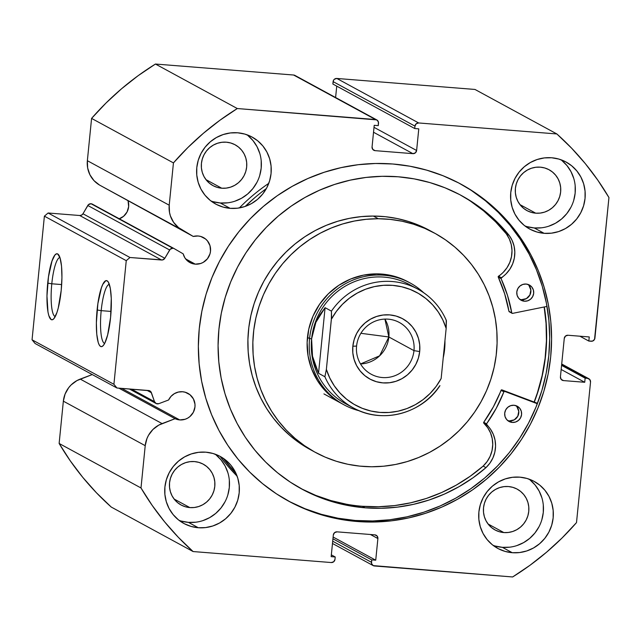 <?xml version="1.0" encoding="UTF-8"?>
<svg xmlns="http://www.w3.org/2000/svg" width="641" height="641" viewBox="0 0 641 641"><rect width="100%" height="100%" fill="white"/><g stroke="black" fill="none" stroke-linecap="round" stroke-linejoin="round"><path stroke-width="0.96" d="M376.171 535.243A3.469 3.373 -61.5 0 0 374.857 534.85L337.046 531.846A3.469 3.373 -61.5 0 0 333.32 535.011L331.165 556.644L335.219 556.973L331.341 554.866L335.219 556.973L334.979 559.377A3.469 3.373 -61.5 0 1 331.261 562.542L193.085 551.548L111.23 507.047A277.281 269.733 118.5 0 1 59.132 443.46L140.996 487.961L59.132 443.46L70.294 460.863L82.745 477.329L96.414 492.753L111.23 507.047L193.085 551.548A277.281 269.733 -61.5 0 1 140.996 487.961L145.219 445.671L63.355 401.17L59.132 443.46L63.355 401.17A25.88 25.175 118.5 0 1 80.229 379.087L162.093 423.589L80.229 379.087L92.232 374.56L76.928 380.602L71.095 384.953L68.675 387.701L65.078 394.071L63.355 401.17L145.219 445.671A25.88 25.175 -61.5 0 1 162.093 423.589L175.073 418.693L118.889 388.15L175.073 418.693A14.214 13.822 -61.5 0 0 179.72 419.919L185.121 419.27L187.645 418.156L189.92 416.57L193.374 412.243L194.968 406.939L194.976 404.167L193.414 398.926L189.984 394.744L185.201 392.244L182.533 391.755L178.302 392.076L174.336 393.67L171.003 396.386L168.599 399.984L158.824 403.67A3.469 3.373 -61.5 0 1 154.497 401.651L151.42 392.741L147.109 390.393L151.42 392.741A3.469 3.373 -61.5 0 0 148.552 390.513L116.942 387.997L113.914 384.296L32.05 339.794L35.087 343.496L32.05 339.794L44.389 216.161L126.253 260.663L44.389 216.161L32.05 339.794L113.914 384.296L126.253 260.663L129.971 257.498L48.107 212.996L44.389 216.161L48.107 212.996L79.716 215.512L161.58 260.014L79.716 215.512L48.107 212.996L129.971 257.498L161.58 260.014A3.469 3.373 -61.5 0 0 164.841 258.275L82.977 213.774L81.583 215.12L79.716 215.512A3.469 3.373 118.5 0 0 82.977 213.774L87.777 205.481L169.641 249.982L87.777 205.481A3.469 3.373 118.5 0 1 91.038 203.742L88.378 204.711L82.977 213.774L164.841 258.275L169.641 249.982A3.469 3.373 -61.5 0 1 172.894 248.243L91.038 203.742A3.469 3.373 118.5 0 1 92.432 204.183A3.469 3.373 118.5 0 0 91.038 203.742L172.894 248.243A3.469 3.373 -61.5 0 1 174.288 248.684A3.469 3.373 118.5 0 0 172.894 248.243L170.242 249.213L164.841 258.275L162.542 259.95L129.971 257.498L126.253 260.663L113.914 384.296L116.942 387.997L149.489 390.722L150.98 391.883L154.497 401.651L156.228 403.582L158.824 403.67L168.599 399.984A14.214 13.822 -61.5 0 1 194.391 409.767A14.214 13.822 -61.5 0 1 179.72 419.919L121.694 388.374L179.72 419.919L175.073 418.693L158.792 425.103L152.959 429.454L148.52 435.263L146.941 438.572L145.219 445.671L140.996 487.961L152.157 505.364L164.601 521.83L178.278 537.254L193.085 551.548L331.261 562.542L333.745 561.724L334.979 559.377L335.219 556.973L331.165 556.644L333.32 535.011L334.554 532.663L337.046 531.846L374.857 534.85L377.14 536.052L377.886 538.56L375.73 560.194L371.676 559.873L371.564 563.607L373.206 565.61L512.64 576.964L530.051 565.234L546.557 552.205L562.077 537.967L576.507 522.599L590.537 382.044L589.784 379.544L587.501 378.342L585.137 378.158L584.728 382.276L563.455 380.586L561.171 379.392L560.426 376.884L564.264 338.424L565.49 336.068L567.982 335.251L589.247 336.95L588.839 341.068L592.524 341.1L594.536 339.385L608.95 197.54L597.789 180.137L585.345 163.671L571.668 148.247L556.861 133.953L418.685 122.96L416.201 123.777L414.967 126.125L414.727 128.529L418.781 128.857L416.618 150.491L415.392 152.838L412.9 153.656L375.089 150.651L372.806 149.449L372.06 146.941L374.216 125.307L378.27 125.628L378.382 121.894L376.74 119.891L237.306 108.537L219.895 120.268L203.389 133.296L187.869 147.534L173.439 162.902L169.216 205.2L169.512 212.451L170.41 215.961L173.631 222.371L178.51 227.579L193.261 236.457A14.214 13.822 -61.5 0 1 209.944 254.004A14.214 13.822 -61.5 0 1 195.265 264.148L185.618 258.9L195.265 264.148L191.17 263.163L187.581 260.967L184.832 257.77L183.182 253.852L174.288 248.684L183.182 253.852A14.214 13.822 -61.5 0 0 195.265 264.148L200.673 263.499L203.197 262.385L207.404 258.804L209.976 253.892L210.512 251.168L210 245.695L207.452 240.888L205.529 238.973L200.753 236.473L198.077 235.984L193.261 236.457L99.587 185.089L181.451 229.59A25.88 25.175 -61.5 0 1 169.216 205.2L87.36 160.699L87.649 167.95L89.932 174.785L94.019 180.658L99.587 185.089A25.88 25.175 118.5 0 1 87.36 160.699L91.583 118.401L87.36 160.699L169.216 205.2L173.439 162.902A277.281 269.733 -61.5 0 1 237.306 108.537L155.442 64.036L138.031 75.766L121.526 88.795L106.005 103.033L91.583 118.401L173.439 162.902L91.583 118.401A277.281 269.733 118.5 0 1 155.442 64.036L293.61 75.021L155.442 64.036L237.306 108.537L375.474 119.522A3.469 3.373 -61.5 0 1 378.51 123.224L378.27 125.628L374.216 125.307L372.06 146.941A3.469 3.373 -61.5 0 0 375.089 150.651L372.741 149.369L375.089 150.651L412.9 153.656L373.527 132.246L412.9 153.656A3.469 3.373 -61.5 0 0 416.618 150.491L374.015 127.327L416.618 150.491L418.781 128.857L414.727 128.529L332.871 84.027L414.727 128.529L414.967 126.125A3.469 3.373 -61.5 0 1 418.685 122.96L336.829 78.458L334.338 79.276L333.496 80.333L332.871 84.027L333.112 81.623L414.967 126.125L333.112 81.623A3.469 3.373 118.5 0 1 336.829 78.458L474.997 89.452L336.829 78.458L418.685 122.96L556.861 133.953A277.281 269.733 -61.5 0 1 608.95 197.54L594.92 338.087A3.469 3.373 -61.5 0 1 591.202 341.252L588.839 341.068L579.889 336.205L588.839 341.068L589.247 336.95L567.982 335.251A3.469 3.373 -61.5 0 0 564.264 338.424L560.426 376.884A3.469 3.373 -61.5 0 0 563.455 380.586L561.107 379.304L563.455 380.586L584.728 382.276L561.163 369.472L584.728 382.276L585.137 378.158L561.572 365.346L585.137 378.158L587.501 378.342A3.469 3.373 -61.5 0 1 590.537 382.044L576.507 522.599A277.281 269.733 -61.5 0 1 512.64 576.964L374.472 565.979A3.469 3.373 -61.5 0 1 371.435 562.277L332.703 541.22L371.435 562.277L371.676 559.873L332.943 538.817L371.676 559.873L375.73 560.194L333.12 537.03L375.73 560.194L377.886 538.56L370.426 534.498L377.886 538.56A3.469 3.373 -61.5 0 0 376.171 535.243L376.163 535.235M119.338 218.805A14.214 13.822 118.5 0 0 128.088 201.026L128.649 206.666L127.062 211.971L123.601 216.297L118.809 218.998M109.339 284.364A29.654 6.306 -85.5 0 0 101.19 310.645L97.103 309.988A33.124 7.043 94.5 0 1 107.944 281.551A33.124 7.043 94.5 0 1 110.597 317.319L107.64 334.939L104.876 342.975L103.401 345.379L101.951 346.557L100.573 346.477L99.323 345.13L98.241 342.574L96.767 334.265L96.366 322.824L97.873 303.658L101.398 287.857L102.824 284.332L105.749 280.75L107.127 280.838L108.377 282.184L110.324 288.402L111.278 298.474L110.597 317.319A33.124 7.043 94.5 0 1 102.816 346.004A33.124 7.043 94.5 0 1 97.103 309.988L101.19 310.645A29.654 6.306 94.5 0 1 109.339 284.364M59.934 257.514A29.654 6.306 -85.5 0 0 51.793 283.787L47.706 283.138A33.124 7.043 94.5 0 1 58.539 254.701A33.124 7.043 94.5 0 1 61.191 290.469L58.235 308.081L56.905 312.6L54.004 318.521L52.554 319.707L51.176 319.619L48.844 315.717L47.979 312.055L46.969 295.974L48.476 276.8L52.001 261.007L54.894 255.078L56.352 253.9L57.73 253.98L60.062 257.882L61.536 266.191L61.937 277.633L61.191 290.469A33.124 7.043 94.5 0 1 53.419 319.146A33.124 7.043 94.5 0 1 47.706 283.138L51.793 283.787A29.654 6.306 94.5 0 1 59.934 257.514M61.672 284.572L51.793 283.787L61.672 284.572M111.069 311.43L101.19 310.645L111.069 311.43M544.329 306.959A180.401 175.498 -61.5 0 1 534.29 402.107L538.897 388.646L543.159 371.492L545.755 354.04L546.661 336.453L545.86 318.897L544.329 306.959M287.857 500.733A180.401 175.498 118.5 0 0 355.226 520.468L357.133 521.502A180.401 175.498 -61.5 0 1 288.811 501.254A180.401 175.498 -61.5 0 1 206.522 292.817A180.401 175.498 -61.5 0 1 392.813 164L409.952 166.227L426.754 170.161L443.059 175.754L458.7 182.957L473.547 191.691L487.432 201.891L500.244 213.437L511.847 226.233L522.127 240.159L530.996 255.062L538.36 270.814L544.145 287.256L548.311 304.235L550.803 321.582L551.597 339.137L550.699 356.725L548.103 374.176L543.84 391.33L537.951 408.013L530.492 424.07L521.534 439.341L511.165 453.676L499.491 466.952L486.615 479.027L472.657 489.796L457.762 499.139L442.074 506.983L425.736 513.241L408.91 517.864L391.755 520.796L374.44 522.014L357.133 521.502L339.994 519.274L323.192 515.34L306.887 509.747L291.246 502.544L276.399 493.81L262.514 483.61L249.702 472.064L238.099 459.268L227.819 445.343L218.95 430.44L211.586 414.687L205.801 398.245L201.635 381.267L199.143 363.92L198.349 346.364L199.247 328.777L201.843 311.326L206.106 294.171L211.995 277.489L219.454 261.432L228.412 246.16L238.781 231.818L250.455 218.549L263.331 206.474L277.289 195.705L292.184 186.363L307.872 178.519L324.21 172.261L341.036 167.638L358.191 164.705L375.506 163.487L392.813 164A180.401 175.498 -61.5 0 1 461.135 184.247A180.401 175.498 -61.5 0 1 543.424 392.685A180.401 175.498 -61.5 0 1 357.133 521.502L355.226 520.468A180.401 175.498 118.5 0 0 541.357 392.18A180.401 175.498 118.5 0 0 460.182 183.735M495.197 546.028L502.368 547.334L512.247 552.702A38.123 37.09 -61.5 0 1 497.809 548.424A38.123 37.09 -61.5 0 1 480.421 504.371A38.123 37.09 -61.5 0 1 519.787 477.152L526.966 478.45L533.713 481.159L539.786 485.157L544.946 490.301L548.992 496.398L551.773 503.201L553.175 510.452L553.159 517.88L551.709 525.195L548.888 532.11L544.802 538.368L539.61 543.728L533.512 547.975L526.75 550.956L519.563 552.55L512.247 552.702L505.076 551.404L498.321 548.696L492.256 544.698L487.096 539.554L483.05 533.456L480.269 526.654L478.859 519.402L478.883 511.975L480.333 504.659L483.154 497.745L487.24 491.487L492.424 486.126L498.522 481.88L505.292 478.899L512.471 477.297L519.787 477.152A38.123 37.09 -61.5 0 1 534.225 481.431A38.123 37.09 -61.5 0 1 551.621 525.484A38.123 37.09 -61.5 0 1 512.247 552.702L502.368 547.334A38.123 37.09 118.5 0 0 540.78 522.848A38.123 37.09 118.5 0 0 529.081 479.131M527.078 226.65L534.249 227.948L544.129 233.324A38.123 37.09 -61.5 0 1 529.69 229.037A38.123 37.09 -61.5 0 1 512.295 184.993A38.123 37.09 -61.5 0 1 551.669 157.766L558.84 159.072L565.594 161.772L571.668 165.779L576.82 170.923L580.874 177.012L583.655 183.815L585.057 191.074L585.033 198.494L583.582 205.809L580.762 212.732L576.684 218.99L571.492 224.342L565.394 228.597L558.623 231.577L551.444 233.172L544.129 233.324L536.958 232.018L530.203 229.318L524.13 225.311L518.97 220.167L514.923 214.078L512.143 207.275L510.741 200.016L510.765 192.588L512.207 185.281L515.035 178.358L519.114 172.1L524.306 166.74L530.403 162.494L537.174 159.513L544.353 157.918L551.669 157.766A38.123 37.09 -61.5 0 1 566.107 162.045A38.123 37.09 -61.5 0 1 583.502 206.098A38.123 37.09 -61.5 0 1 544.129 233.324L534.249 227.948A38.123 37.09 118.5 0 0 572.661 203.461A38.123 37.09 118.5 0 0 560.955 159.753M181.227 521.061L188.398 522.359L198.277 527.735A38.123 37.09 -61.5 0 1 183.839 523.457A38.123 37.09 -61.5 0 1 166.444 479.404A38.123 37.09 -61.5 0 1 205.817 452.177L212.988 453.483L219.743 456.184L225.816 460.19L230.976 465.334L235.023 471.423L237.803 478.226L239.205 485.485L239.181 492.913L237.739 500.22L234.91 507.143L230.832 513.401L225.64 518.761L219.543 523.008L212.772 525.989L205.593 527.583L198.277 527.735L191.106 526.429L184.352 523.729L178.278 519.723L173.126 514.579L169.072 508.489L166.291 501.687L164.889 494.427L164.913 487L166.364 479.692L169.184 472.77L173.262 466.512L178.454 461.159L184.552 456.905L191.322 453.924L198.502 452.33L205.817 452.177A38.123 37.09 -61.5 0 1 220.256 456.464A38.123 37.09 -61.5 0 1 237.651 500.509A38.123 37.09 -61.5 0 1 198.277 527.735L188.398 522.359A38.123 37.09 118.5 0 0 226.81 497.873A38.123 37.09 118.5 0 0 215.104 454.165M213.1 201.675L220.28 202.981L230.159 208.349A38.123 37.09 -61.5 0 1 215.721 204.07A38.123 37.09 -61.5 0 1 198.325 160.018A38.123 37.09 -61.5 0 1 237.699 132.799L244.87 134.097L251.625 136.805L257.69 140.804L262.85 145.948L266.896 152.045L269.677 158.848L271.087 166.099L271.063 173.527L269.613 180.842L266.792 187.757L262.706 194.015L257.522 199.375L251.424 203.622L244.654 206.602L237.474 208.197L230.159 208.349L222.98 207.051L216.233 204.343L210.16 200.345L205 195.201L200.954 189.103L198.173 182.3L196.771 175.049L196.787 167.621L198.237 160.306L201.058 153.391L205.144 147.134L210.336 141.773L216.426 137.527L223.196 134.546L230.383 132.943L237.699 132.799A38.123 37.09 -61.5 0 1 252.137 137.078A38.123 37.09 -61.5 0 1 269.524 181.131A38.123 37.09 -61.5 0 1 230.159 208.349L220.28 202.981A38.123 37.09 118.5 0 0 258.692 178.494A38.123 37.09 118.5 0 0 246.985 134.778M226.345 142.19A23.22 22.587 -61.5 0 1 235.135 144.802A23.22 22.587 -61.5 0 1 245.727 171.628A23.22 22.587 -61.5 0 1 221.746 188.214L205.985 179.64L221.746 188.214A23.22 22.587 -61.5 0 1 212.956 185.61A23.22 22.587 -61.5 0 1 202.364 158.776A23.22 22.587 -61.5 0 1 226.345 142.19L230.712 142.983L234.822 144.634L238.524 147.069L241.665 150.202L244.133 153.912L245.824 158.063L246.681 162.477L246.665 167.005L245.783 171.459L244.069 175.674L241.577 179.48L238.42 182.749L234.702 185.337L230.584 187.148L226.209 188.117L221.746 188.214L217.379 187.42L213.269 185.77L209.567 183.334L206.426 180.201L203.966 176.491L202.268 172.349L201.41 167.926L201.426 163.407L202.308 158.952L204.03 154.737L206.514 150.923L209.679 147.662L213.389 145.074L217.515 143.255L221.89 142.286L226.345 142.19M194.463 461.576A23.22 22.587 -61.5 0 1 203.261 464.18A23.22 22.587 -61.5 0 1 213.854 491.014A23.22 22.587 -61.5 0 1 189.872 507.592L174.104 499.027L189.872 507.592A23.22 22.587 -61.5 0 1 181.074 504.988A23.22 22.587 -61.5 0 1 170.482 478.162A23.22 22.587 -61.5 0 1 194.463 461.576L198.83 462.369L202.949 464.02L206.642 466.456L209.783 469.589L212.251 473.298L213.942 477.441L214.799 481.864L214.791 486.383L213.902 490.838L212.187 495.052L209.703 498.866L206.538 502.127L202.828 504.715L198.702 506.534L194.327 507.504L189.872 507.592L185.505 506.799L181.387 505.156L177.693 502.72L174.552 499.587L172.084 495.878L170.394 491.727L169.536 487.312L169.544 482.785L170.434 478.33L172.149 474.116L174.632 470.31L177.797 467.041L181.507 464.453L185.634 462.642L190.008 461.664L194.463 461.576M540.315 167.165A23.22 22.587 -61.5 0 1 549.113 169.769A23.22 22.587 -61.5 0 1 559.705 196.603A23.22 22.587 -61.5 0 1 535.724 213.181L519.955 204.615L535.724 213.181A23.22 22.587 -61.5 0 1 526.926 210.577A23.22 22.587 -61.5 0 1 516.334 183.743A23.22 22.587 -61.5 0 1 540.315 167.165L544.682 167.958L548.8 169.601L552.494 172.044L555.635 175.177L558.103 178.887L559.793 183.03L560.651 187.452L560.635 191.971L559.753 196.426L558.039 200.641L555.547 204.455L552.39 207.716L548.672 210.304L544.554 212.123L540.179 213.092L535.724 213.181L531.349 212.387L527.239 210.745L523.545 208.309L520.404 205.168L517.936 201.458L516.245 197.316L515.388 192.901L515.396 188.374L516.285 183.919L518 179.704L520.484 175.89L523.649 172.629L527.359 170.041L531.485 168.23L535.86 167.253L540.315 167.165M508.433 486.543A23.22 22.587 -61.5 0 1 517.231 489.155A23.22 22.587 -61.5 0 1 527.823 515.981A23.22 22.587 -61.5 0 1 503.842 532.567L488.081 523.993L503.842 532.567A23.22 22.587 -61.5 0 1 495.052 529.963A23.22 22.587 -61.5 0 1 484.46 503.129A23.22 22.587 -61.5 0 1 508.433 486.543L512.808 487.336L516.918 488.987L520.612 491.423L523.761 494.556L526.221 498.265L527.92 502.416L528.769 506.831L528.761 511.358L527.88 515.813L526.157 520.027L523.673 523.833L520.508 527.102L516.798 529.69L512.672 531.501L508.297 532.471L503.842 532.567L499.475 531.774L495.365 530.123L491.663 527.687L488.522 524.554L486.054 520.845L484.364 516.702L483.506 512.279L483.522 507.76L484.404 503.305L486.118 499.091L488.61 495.277L491.767 492.016L495.485 489.428L499.603 487.609L503.978 486.639L508.433 486.543M336.741 86.134L335.604 97.528L336.741 86.134M295.902 76.223L375.474 119.522L293.61 75.021A3.469 3.373 118.5 0 1 294.924 75.414L376.788 119.915M474.997 89.452L556.861 133.953L474.997 89.452M210.985 201.002A38.123 37.09 118.5 0 0 220.28 202.981L227.595 202.828M234.774 201.234L241.545 198.253L247.642 194.007L252.826 188.646L256.913 182.389M259.733 175.466L261.183 168.158L261.207 160.731M259.797 153.471L257.017 146.669L252.971 140.579L247.811 135.435M179.111 520.38A38.123 37.09 118.5 0 0 188.398 522.359L195.713 522.215M202.893 520.62L209.663 517.64L215.761 513.385L220.953 508.033L225.031 501.775M227.851 494.852L229.302 487.537L229.326 480.109M227.924 472.858L225.143 466.055L221.097 459.966L215.937 454.814M524.963 225.969A38.123 37.09 118.5 0 0 534.249 227.948L541.565 227.803M548.744 226.201L555.515 223.22L561.612 218.974L566.804 213.613L570.883 207.355M573.703 200.441L575.153 193.125L575.177 185.698M573.767 178.446L570.995 171.644L566.94 165.546L561.788 160.402M493.081 545.355A38.123 37.09 118.5 0 0 502.368 547.334L509.683 547.182M516.87 545.587L523.633 542.607L529.73 538.36L534.923 533L539.009 526.742M541.829 519.819L543.28 512.512L543.296 505.084M541.893 497.825L539.113 491.022L535.067 484.933L529.907 479.788M116.942 387.997L35.087 343.496L116.942 387.997M561.676 364.304L587.501 378.342L561.676 364.304M289.339 501.51L304.988 508.714L321.285 514.306L338.087 518.232L355.226 520.468L372.533 520.973L389.848 519.755L407.003 516.822L423.829 512.207L440.167 505.949L455.855 498.105L470.75 488.754L484.708 477.994L497.584 465.919L509.266 452.642L519.635 438.3L528.585 423.028L536.044 406.979L541.933 390.297L546.196 373.142L548.792 355.691L549.69 338.103L548.896 320.548L546.404 303.201L542.246 286.223L536.453 269.781L529.089 254.028L520.22 239.117L509.94 225.199L498.337 212.403L485.525 200.849L471.64 190.657M104.635 343.448A29.654 6.306 94.5 0 1 101.19 310.645A29.654 6.306 -85.5 0 0 104.635 343.448M55.238 316.59A29.654 6.306 94.5 0 1 51.793 283.787A29.654 6.306 -85.5 0 0 55.238 316.59M154.497 401.651L131.517 389.159L154.497 401.651M409.15 282.441L402.636 279.204L390.008 275.237L376.812 273.859A69.316 67.433 -61.5 0 1 408.077 281.848L410.2 283.002A69.316 67.433 -61.5 0 1 423.653 292.705A69.316 67.433 118.5 0 0 353.391 279.917A69.316 67.433 118.5 0 0 309.571 338.528L311.606 338.857A67.585 65.751 -61.5 0 1 413.701 287.064M429.662 230.464L419.823 225.68L408.646 221.538L397.1 218.533L385.297 216.698L373.342 216.057L378.286 218.741L373.342 216.057A124.779 121.381 118.5 0 0 252.242 309.964A124.779 121.381 118.5 0 0 310.436 449.694L315.38 452.378A124.779 121.381 -61.5 0 1 257.185 312.648A124.779 121.381 -61.5 0 1 378.286 218.741A124.779 121.381 -61.5 0 1 434.566 233.124A124.779 121.381 -61.5 0 1 492.761 372.854A124.779 121.381 -61.5 0 1 371.66 466.76A124.779 121.381 -61.5 0 1 315.38 452.378M544.161 306.991A180.233 175.322 -61.5 0 1 534.129 402.051L537.438 392.733L542.102 375.698L545.106 358.327L546.428 340.772L546.044 323.208L544.161 306.991M434.566 233.124L429.63 230.44A124.779 121.381 118.5 0 0 373.342 216.057L361.356 216.61L349.457 218.341L337.751 221.257L326.357 225.311L315.388 230.472L304.94 236.681L295.124 243.892L286.022 252.033L277.737 261.015L270.334 270.766L263.892 281.175L258.475 292.16L254.132 303.602L250.911 315.396L248.828 327.423L247.915 339.578L248.179 351.733L249.613 363.784L252.209 375.594L255.943 387.068L260.775 398.093L266.656 408.557L273.539 418.357L281.343 427.411L290.004 435.616L299.435 442.907L309.547 449.205M378.286 218.741L390.233 219.39L402.043 221.217L413.589 224.222L424.767 228.372L435.455 233.612L445.567 239.91L455.006 247.202L463.667 255.406L471.472 264.461L478.346 274.26L484.227 284.724L489.059 295.741L492.793 307.223L495.389 319.034L496.823 331.085L497.087 343.239L496.174 355.394L494.099 367.421L490.87 379.216L486.527 390.657L481.111 401.635L474.669 412.051L467.273 421.794L458.98 430.784L449.886 438.917L440.063 446.128L429.622 452.346L418.645 457.506L407.251 461.56L395.553 464.469L383.647 466.207L371.66 466.76L359.713 466.111L347.903 464.284L336.357 461.28L325.179 457.129L314.491 451.889L304.379 445.591L294.94 438.3L286.279 430.095L278.474 421.041L271.6 411.242L265.719 400.777L260.887 389.752L257.153 378.278L254.557 366.468L253.123 354.417L252.858 342.262L253.772 330.107L255.847 318.08L259.076 306.286L263.419 294.844L268.835 283.867L275.277 273.451L282.673 263.699L290.966 254.717L300.06 246.585L309.883 239.373L320.324 233.156L331.301 227.996L342.695 223.941L354.393 221.033L366.299 219.294L378.286 218.741M341.869 403.654A69.316 67.433 -61.5 0 1 309.531 326.029A69.316 67.433 -61.5 0 1 376.812 273.859L363.543 275.125L350.707 278.995L338.809 285.317L328.304 293.842L319.587 304.251L313 316.133L308.794 329.041L307.127 342.478L308.073 355.923L311.59 368.863L317.543 380.802L325.7 391.274L335.756 399.88L342.15 403.806M356.58 346.068A29.462 28.661 118.5 0 0 382.365 377.541A29.462 28.661 118.5 0 0 413.974 350.635L419.687 351.548A34.31 33.38 -61.5 0 1 382.869 382.885A34.31 33.38 -61.5 0 1 352.838 346.228L356.58 346.068A29.462 28.661 -61.5 0 1 399.343 322.471A29.462 28.661 -61.5 0 1 413.974 350.635A29.462 28.661 -61.5 0 1 371.203 374.232A29.462 28.661 -61.5 0 1 356.58 346.068L352.838 346.228L352.822 352.911L354.088 359.441L356.588 365.57L360.234 371.051L364.873 375.682L370.338 379.28L376.419 381.715L382.869 382.885L389.456 382.749L395.922 381.315L402.011 378.631L407.5 374.809L412.171 369.985L415.841 364.352L418.381 358.127L419.687 351.548L419.711 344.866L418.445 338.336L415.937 332.206L412.299 326.726L407.652 322.094L402.187 318.497L396.114 316.061L389.656 314.891L383.07 315.027L376.612 316.462L370.514 319.146L365.033 322.968L360.362 327.791L356.684 333.424L354.144 339.65L352.838 346.228A34.31 33.38 -61.5 0 1 389.656 314.891A34.31 33.38 -61.5 0 1 419.687 351.548L413.974 350.635L388.847 336.974L413.974 350.635A29.462 28.661 118.5 0 0 388.19 319.162A29.462 28.661 118.5 0 0 356.58 346.068M360.522 363.952A29.462 28.661 118.5 0 0 388.847 336.974L379.624 355.827L360.522 363.952M360.883 333.304L388.847 336.974L360.883 333.304M444.614 349.273A69.316 67.433 118.5 0 0 444.934 340.619A69.316 67.433 -61.5 0 1 444.614 349.273A69.316 67.433 -61.5 0 1 443.219 357.838A69.316 67.433 118.5 0 0 444.614 349.273L444.069 349.297L444.614 349.273M349.297 405.537A67.585 65.751 -61.5 0 1 311.606 338.857L309.571 338.528A69.316 67.433 118.5 0 0 359.441 410.825A69.316 67.433 -61.5 0 1 343.985 404.808A69.316 67.433 -61.5 0 1 309.571 338.528L307.448 337.382L309.571 338.528A69.316 67.433 -61.5 0 1 410.2 283.002M446.32 320.388C440.279 306.735 430.784 296.31 417.836 289.123L409.719 284.716A67.585 65.751 118.5 0 0 311.606 338.857A67.585 65.751 118.5 0 0 345.162 403.477L353.279 407.884A67.585 65.751 -61.5 0 1 324.891 376.748L318.537 373.294L312.512 356.228L311.606 338.857L315.893 322.319L325.091 307.68L331.437 311.133A67.585 65.751 -61.5 0 1 417.836 289.123A67.585 65.751 -61.5 0 1 446.224 320.268A67.585 65.751 118.5 0 0 415.873 288.097A67.585 65.751 118.5 0 0 331.437 311.133L325.091 307.68L318.537 373.294L324.891 376.748L326.373 369.384L331.573 316.975L331.437 311.133L331.373 319.266L336.373 311.39L342.438 304.307L349.425 298.169L357.189 293.105L365.578 289.227L374.4 286.607L383.47 285.309L392.604 285.357L401.603 286.751L410.28 289.46L418.445 293.426L425.928 298.57L432.571 304.779L438.236 311.927L442.795 319.851L446.16 328.392L446.224 320.268M439.934 385.642L439.678 385.874A67.585 65.751 -61.5 0 1 353.279 407.884C381.756 424.206 421.594 413.982 439.862 385.77M355.242 408.91A67.585 65.751 118.5 0 1 324.891 376.748L326.373 369.384A64.124 62.377 -61.5 0 0 379.921 412.419A64.124 62.377 -61.5 0 0 441.152 378.51L446.16 328.392L441.152 378.51L436.152 386.387L430.095 393.47L423.108 399.607L415.336 404.671L406.955 408.557L398.133 411.169L389.055 412.467L379.921 412.419L370.923 411.025L362.253 408.317L354.088 404.351L346.605 399.207L339.962 392.997L334.298 385.85L329.738 377.926L326.373 369.384L331.373 319.266A64.124 62.377 -61.5 0 1 392.604 285.357A64.124 62.377 -61.5 0 1 446.16 328.392L446.408 320.74M311.606 338.857L311.406 347.51L312.512 356.228L314.899 364.865L318.537 373.294L325.091 307.68L319.907 314.699L315.893 322.319L313.112 330.411L311.606 338.857M384.912 319.09L388.847 336.974A29.462 28.661 118.5 0 0 384.912 319.09M509.154 311.678L508.946 311.302A0.697 0.673 118.5 0 0 509.283 311.774L512.103 313.313A0.697 0.673 -61.5 0 0 512.552 313.377L546.997 306.414L512.552 313.377A0.697 0.673 -61.5 0 1 512.367 313.385L511.766 312.84L507.488 295.365L501.006 278.386L505.989 273.939L509.819 269.26L512.64 263.9L514.33 258.099L514.819 252.097L514.082 246.144L512.167 240.503L509.154 235.391L506.326 233.853A167.045 162.502 118.5 0 0 459.99 194.776M519.931 299.387L524.386 301.214A8.662 8.429 -61.5 0 1 517.151 290.229A8.662 8.429 -61.5 0 1 526.093 284.043L522.8 284.444L519.875 286.086L517.768 288.722L516.798 291.959L517.111 295.293L518.665 298.225L521.221 300.309L524.386 301.214L527.679 300.821L530.604 299.179L532.711 296.535L533.681 293.298L533.368 289.964L531.814 287.032L529.258 284.957L526.093 284.043A8.662 8.429 -61.5 0 1 533.328 295.028A8.662 8.429 -61.5 0 1 524.386 301.214L521.558 299.684A8.662 8.429 118.5 0 0 527.888 284.388M507.832 420.6L512.287 422.427A8.662 8.429 -61.5 0 1 505.052 411.45A8.662 8.429 -61.5 0 1 513.994 405.256L510.701 405.657L507.776 407.299L505.669 409.936L504.699 413.173L505.012 416.514L506.566 419.438L509.122 421.522L512.287 422.427L515.58 422.034L518.505 420.392L520.612 417.748L521.582 414.519L521.269 411.177L519.715 408.253L517.159 406.17L513.994 405.256A8.662 8.429 -61.5 0 1 521.229 416.241A8.662 8.429 -61.5 0 1 512.287 422.427L509.459 420.897A8.662 8.429 118.5 0 0 515.789 405.601M398.141 176.78A167.045 162.502 -61.5 0 1 461.4 195.537A167.045 162.502 -61.5 0 1 509.154 235.391L498.394 223.34L486.487 212.459L473.547 202.86L459.709 194.624L445.102 187.837L429.871 182.573L414.166 178.871L398.141 176.78L382.116 176.307L366.083 177.437L350.194 180.153L334.618 184.432L319.49 190.225L304.956 197.484L291.166 206.146L278.25 216.105L266.319 227.291L255.511 239.582L245.912 252.858L237.619 267.001L230.712 281.864L225.255 297.312L221.313 313.193L218.91 329.354L218.076 345.643L218.813 361.893L221.121 377.958L224.975 393.678L230.335 408.91L237.154 423.493L245.359 437.298L254.886 450.182L265.622 462.033L277.489 472.729L290.349 482.168L304.09 490.261L318.577 496.927L333.673 502.111L349.233 505.749L365.098 507.816A167.045 162.502 -61.5 0 1 301.839 489.059A167.045 162.502 -61.5 0 1 225.64 296.062A167.045 162.502 -61.5 0 1 398.141 176.78M362.277 506.278L365.098 507.816L362.277 506.278A167.045 162.502 118.5 0 0 483.146 466.111L485.966 467.65A167.045 162.502 -61.5 0 1 365.098 507.816L381.283 508.281L397.476 507.119L413.509 504.339L429.23 499.964L444.485 494.043L459.116 486.631L472.994 477.809L485.966 467.65L489.948 463.09L492.953 457.842L494.852 452.097L495.565 446.112L495.052 440.135L493.338 434.414L490.493 429.206L486.463 424.038L496.214 408.357L504.026 391.603L504.763 391.427L537.334 403.726L504.763 391.427L501.943 389.888L504.763 391.427A0.697 0.673 -61.5 0 0 503.882 391.827A144.185 140.259 -61.5 0 1 486.575 423.813L483.747 422.275L493.386 406.819L501.422 389.912L537.495 403.317L501.943 389.888A0.697 0.673 118.5 0 0 501.062 390.297L503.882 391.827L501.062 390.297A144.185 140.259 118.5 0 1 483.747 422.275A0.697 0.673 118.5 0 0 483.827 423.18L483.747 422.275L486.575 423.813A0.697 0.673 -61.5 0 0 486.647 424.719A29.366 28.565 -61.5 0 1 485.95 467.626L483.13 466.095L487.12 461.56L490.133 456.304L492.032 450.567L492.737 444.574L492.224 438.596L490.509 432.883L487.673 427.667L483.827 423.18L486.647 424.719L483.827 423.18A29.366 28.565 118.5 0 1 483.13 466.095L485.966 467.65L483.146 466.111L470.165 476.271L456.296 485.101L441.657 492.512L426.409 498.434L410.689 502.8L394.648 505.581L378.462 506.743L362.277 506.278A167.045 162.502 118.5 0 1 300.429 488.282M268.771 183.342A190.633 185.441 118.5 0 0 239.333 207.932M225.408 463.187L220.087 456.368A190.633 185.441 118.5 0 0 237.114 476.159M236.16 473.771A190.633 185.441 -61.5 0 1 223.132 458.203L236.16 473.771M254.894 197.596L245.207 206.418A190.633 185.441 -61.5 0 1 266.368 188.55M512.103 313.313A0.697 0.673 -61.5 0 1 511.766 312.84L508.946 311.302A144.185 140.259 118.5 0 0 498.241 277.088L501.062 278.627A144.185 140.259 -61.5 0 1 511.766 312.84L508.946 311.302L504.667 293.826L498.177 276.856L503.169 272.409L506.999 267.722L509.819 262.369L511.502 256.568L511.999 250.559L511.262 244.606L509.339 238.965L506.326 233.853L495.565 221.81L483.659 210.929L470.726 201.322M301.27 488.73L315.757 495.397L330.852 500.573L346.404 504.211M507.664 420.552A8.662 8.429 118.5 0 0 509.459 420.897L514.298 419.823L517.784 416.217L518.761 411.298L516.894 406.715M519.763 299.339A8.662 8.429 118.5 0 0 521.558 299.684L526.397 298.61L529.883 295.004L530.86 290.077L528.993 285.501M509.13 235.399L506.31 233.869L509.13 235.399A29.366 28.565 -61.5 0 1 501.318 277.745L498.498 276.215A29.366 28.565 118.5 0 0 506.31 233.869L509.13 235.399M501.318 277.745L498.498 276.215A0.697 0.673 118.5 0 0 498.241 277.088L501.062 278.627A0.697 0.673 -61.5 0 1 501.318 277.745M174.208 248.636L92.344 204.134M588.807 378.727L561.708 364M332.479 543.472L373.158 565.586M156.051 403.485L129.37 388.983M343.985 404.808L323.937 393.911"/></g></svg>
